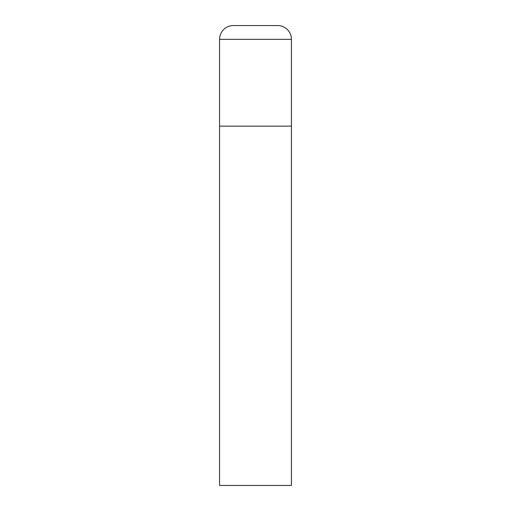 <?xml version="1.0" encoding="UTF-8"?>
<svg xmlns="http://www.w3.org/2000/svg" width="511" height="511" viewBox="0 0 511 511"><rect width="100%" height="100%" fill="white"/><g stroke="black" fill="none" stroke-linecap="round" stroke-linejoin="round"><path stroke-width="0.77" d="M233.367 25.55A13.797 13.797 0 0 0 219.57 39.347L219.57 485.45L291.43 485.45L291.43 126.153L219.57 126.153L291.43 126.153L291.43 39.347A13.797 13.797 0 0 0 277.633 25.55L233.367 25.55L277.633 25.55M219.57 39.347L291.43 39.347"/></g></svg>
